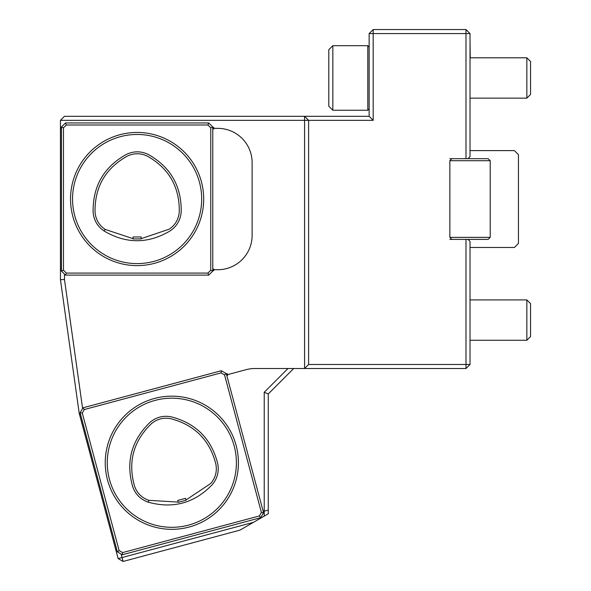 <?xml version="1.0" encoding="UTF-8"?>
<svg xmlns="http://www.w3.org/2000/svg" width="591" height="591" viewBox="0 0 591 591"><rect width="100%" height="100%" fill="white"/><g stroke="black" fill="none" stroke-linecap="round" stroke-linejoin="round"><path stroke-width="0.89" d="M141.146 236.969L133.078 236.969L133.078 238.934L141.146 238.927L141.146 236.969M133.078 238.683L105.161 229.397C99.029 225.215 95.661 219.424 95.04 212.029C94.693 186.97 105.457 168.324 127.331 156.098C134.046 152.936 140.747 152.966 147.432 156.187C169.019 168.465 179.634 187.022 179.28 211.859C178.674 219.187 175.35 224.949 169.299 229.138L141.146 238.675M93.119 212.147C93.799 220.17 97.471 226.456 104.119 231.015C126.252 244.039 148.334 243.95 170.363 230.749C176.916 226.19 180.528 219.926 181.201 211.97C181.622 186.291 170.659 167.127 148.304 154.473C141.042 150.993 133.765 150.956 126.467 154.377C103.817 166.972 92.706 186.231 93.119 212.147M185.552 498.339L177.751 500.429L178.26 502.328L186.054 500.23L185.552 498.339M178.194 502.084L148.829 500.341C141.818 497.881 137.06 493.16 134.556 486.179C127.737 462.066 133.307 441.27 151.274 423.806C156.94 419.012 163.426 417.305 170.718 418.687C194.749 424.966 209.805 440.14 215.885 464.223C217.192 471.463 215.471 477.89 210.714 483.497L185.988 499.986M148.829 500.341L148.238 502.173C172.986 509.028 194.299 503.229 212.154 484.768C217.311 478.673 219.18 471.692 217.769 463.832C211.526 438.914 195.976 423.237 171.109 416.803C163.19 415.318 156.157 417.172 149.996 422.366C131.379 440.398 125.624 461.874 132.731 486.792C135.472 494.372 140.636 499.498 148.238 502.173M80.612 414.646L79.637 414.904L79.216 413.331L60.445 279.742L60.445 269.104L61.449 269.104M530.555 303.634L530.555 336.56L526.847 340.268L526.847 299.918L530.555 303.634M332.829 45.692L328.788 49.725L328.788 106.225L332.829 110.258L367.794 110.258L367.794 45.692L332.829 45.692L332.829 110.258M530.555 77.975L530.555 94.442L526.847 98.15L526.847 57.8L530.555 61.508L530.555 77.975M253.458 522.341L239.953 530.134L123.083 561.45L122.034 557.549L253.458 522.341L264.229 516.12L264.229 511.156L268.262 510.077L268.262 513.793L264.229 516.12M470.03 40.845L470.229 57.8M470.03 153.438L470.03 103.395M121.096 554.048L122.034 557.549L118.141 558.598L116.065 550.856L117.04 550.598M123.083 561.45L118.141 558.598M263.453 512.331L264.229 512.124M468.013 158.684L465.996 158.684L465.996 33.584L373.18 33.584L373.18 120.342L308.613 120.342L304.579 116.309L304.579 120.342L60.445 120.342L64.478 116.309L369.146 116.309L369.146 33.584L373.18 29.55L465.996 29.55L470.03 33.584L470.03 156.667L468.013 158.684L488.188 158.684L490.205 160.7L449.854 160.7L451.871 158.684M369.146 33.584L373.18 33.584L373.18 29.55M465.996 29.55L465.996 33.584L470.03 33.584M451.871 239.385L449.854 237.368L490.205 237.368L488.188 239.385L468.013 239.385L470.03 241.409L470.03 364.484L465.996 368.518L304.579 368.518L308.613 364.484L308.613 120.342L304.579 120.342L304.579 368.518L254.957 368.518A34.529 34.529 0 0 0 246.026 369.693L227.601 374.635L227.757 375.219L226.781 375.477M470.03 364.484L465.996 364.484L465.996 239.385L468.013 239.385M465.996 368.518L465.996 364.484L308.613 364.484M470.03 294.673L470.03 244.637M490.205 237.368L490.205 160.7M470.229 150.609L514.421 150.609L518.455 154.643L518.455 243.426L514.421 247.459L470.229 247.459M373.18 120.342L369.146 116.309M293.683 368.518L268.262 393.938L268.262 510.077M263.209 511.429L264.229 511.326M263.054 510.846L264.029 510.587L264.229 511.156L264.229 392.269L287.98 368.518M212.775 269.71L213.787 269.71L213.787 270.641L212.775 270.641M212.775 127.427L213.787 127.427L213.787 128.358L212.775 128.358M61.449 128.358L60.445 128.358L60.445 120.342M61.449 127.427L60.445 127.427M116.065 550.856L115.91 550.273L116.885 550.014M226.383 373.992L227.358 373.734L227.601 374.635L226.626 374.893M80.457 414.062L79.482 414.321M268.262 393.938L264.229 392.269M79.637 414.904L115.91 550.273M61.449 128.964L60.445 128.964L60.445 269.104M60.445 128.964L60.445 128.358M212.775 269.104L213.787 269.104L213.787 269.71L217.82 269.71A34.3 34.3 0 0 0 252.121 235.41L252.121 162.658A34.3 34.3 0 0 0 217.82 128.358L213.787 128.358L213.787 128.964L212.775 128.964M60.445 269.71L61.449 269.71M60.445 279.742L64.478 279.462L82.6 408.425M64.478 274.091L64.478 279.462M449.854 237.368L449.854 160.7M449.854 239.385L465.996 239.385M465.996 158.684L449.854 158.684M208.741 275.103L65.483 275.103L61.449 271.062L63.466 270.227L66.318 273.086L207.906 273.086L210.758 270.227L212.775 271.062L208.741 275.103L207.906 273.086M61.449 271.062L61.449 127.006L65.483 122.965L208.741 122.965L212.775 127.006L212.775 271.062M137.112 263.601A64.567 64.567 0 0 1 81.196 166.751A64.567 64.567 0 0 1 193.028 166.751A64.567 64.567 0 0 1 137.112 263.601M210.758 270.227L210.758 127.841L212.775 127.006M210.758 127.841L207.906 124.989L208.741 122.965M65.483 275.103L66.318 273.086M61.449 127.006L63.466 127.841L63.466 270.227M207.906 124.989L66.318 124.989L65.483 122.965M66.318 124.989L63.466 127.841M260.705 517.679L122.337 554.757L117.395 551.905L119.123 550.576L122.618 552.592L259.375 515.95L261.392 512.456L263.564 512.737L260.705 517.679L259.375 515.95M117.395 551.905L80.103 412.754L82.962 407.812L221.33 370.734L226.272 373.586L263.564 512.737M188.544 525.111A64.567 64.567 0 0 1 109.468 446.035A64.567 64.567 0 0 1 217.488 417.091A64.567 64.567 0 0 1 188.544 525.111M261.392 512.456L224.543 374.916L226.272 373.586M224.543 374.916L221.049 372.899L221.33 370.734M122.337 554.757L122.618 552.592M80.103 412.754L82.267 413.035L119.123 550.576M221.049 372.899L84.291 409.541L82.962 407.812M84.291 409.541L82.267 413.035M104.119 231.015L105.161 229.397M137.112 265.618A66.584 66.584 0 0 1 79.453 165.746A66.584 66.584 0 0 1 194.779 165.746A66.584 66.584 0 0 1 137.112 265.618M189.068 527.061A66.584 66.584 0 0 1 107.518 445.511A66.584 66.584 0 0 1 218.914 415.665A66.584 66.584 0 0 1 189.068 527.061M470.03 340.268L526.847 340.268M470.03 299.918L526.847 299.918M470.03 98.15L526.847 98.15M470.03 57.8L526.847 57.8M369.146 47.044L367.794 45.692M369.146 108.907L367.794 110.258"/></g></svg>
